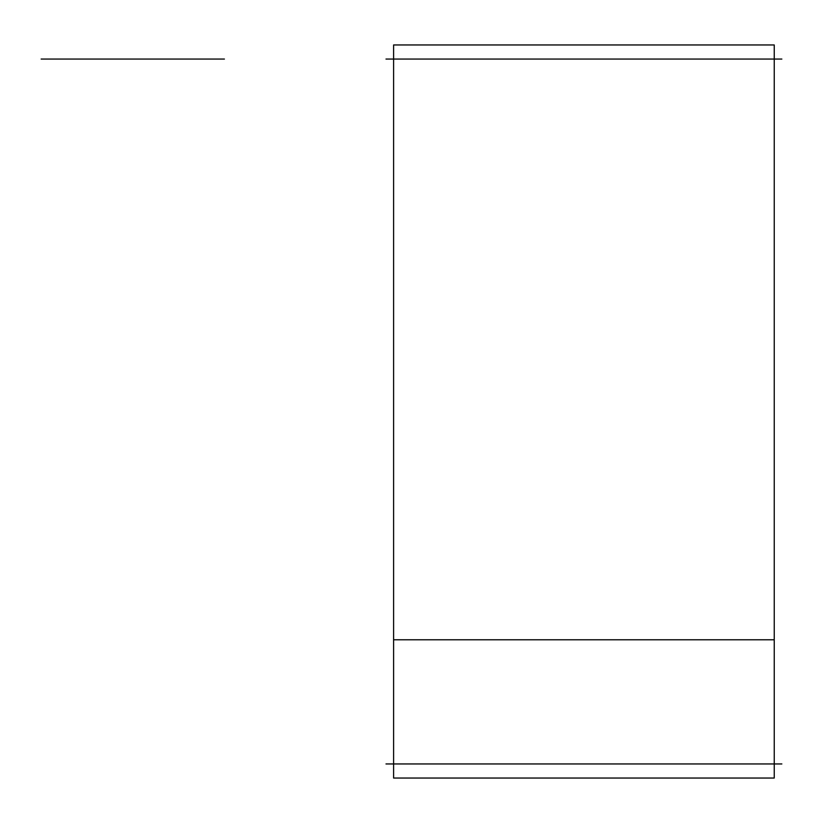 <?xml version="1.0" encoding="UTF-8"?>
<svg xmlns="http://www.w3.org/2000/svg" width="823" height="823" viewBox="0 0 823 823"><rect width="100%" height="100%" fill="white"/><g stroke="black" fill="none" stroke-linecap="round" stroke-linejoin="round"><path stroke-width="1.23" d="M385.987 59.05L781.85 59.05M385.987 763.95L781.85 763.95M393.6 778.044L393.6 44.956L774.237 44.956L774.237 778.044L393.6 778.044M393.6 639.78L774.237 639.78M531.864 59.05L396.305 59.05M224.422 59.05L41.15 59.05L224.422 59.05M485.231 59.05L407.694 59.05"/></g></svg>
